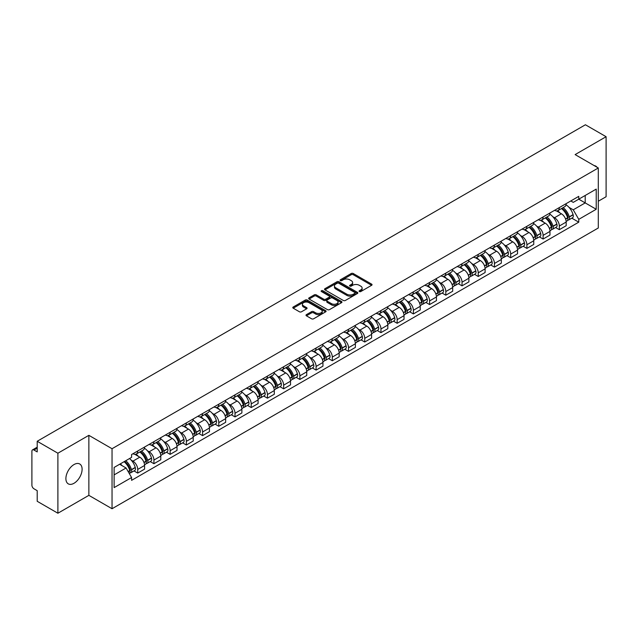 <?xml version="1.0" encoding="UTF-8"?>
<svg xmlns="http://www.w3.org/2000/svg" width="638" height="638" viewBox="0 0 638 638"><rect width="100%" height="100%" fill="white"/><g stroke="black" fill="none" stroke-linecap="round" stroke-linejoin="round"><path stroke-width="0.96" d="M359.361 291.558A1.013 0.582 0 0 0 360.789 291.558L371.627 285.306A1.443 0.829 0 0 0 372.05 284.715A1.443 0.829 0 0 0 371.627 284.125L353.261 273.519A1.443 0.829 0 0 0 351.227 273.519L340.381 279.779A1.013 0.582 0 0 0 340.086 280.194A1.013 0.582 0 0 0 340.381 280.608A1.013 0.582 0 0 0 341.809 280.608L343.212 279.795A4.618 2.664 0 0 1 349.744 279.795L351.275 280.68A4.618 2.664 0 0 1 352.631 282.562A4.618 2.664 0 0 1 351.275 284.444L349.871 285.258A1.013 0.582 0 0 0 349.576 285.672A1.013 0.582 0 0 0 349.871 286.079A1.013 0.582 0 0 0 351.299 286.079L352.702 285.274A4.618 2.664 0 0 1 359.234 285.274L360.765 286.159A4.618 2.664 0 0 1 362.113 288.041A4.618 2.664 0 0 1 360.765 289.923L359.361 290.737A1.013 0.582 0 0 0 359.066 291.151A1.013 0.582 0 0 0 359.361 291.558L359.361 290.737M74 483.285A11.468 6.619 120 0 0 81.489 473.181A11.468 6.619 120 0 0 79.734 463.993A11.468 6.619 120 0 0 74 464.56A11.468 6.619 120 0 0 66.511 474.664A11.468 6.619 120 0 0 68.266 483.851A11.468 6.619 120 0 0 74 483.285M596.945 167.188A11.468 6.619 120 0 0 595.725 166.087A11.468 6.619 120 0 0 594.153 165.585M306.431 314.638A1.443 0.829 0 0 0 306.009 315.228A1.443 0.829 0 0 0 306.431 315.818L311.583 318.793A1.443 0.829 0 0 0 313.625 318.793L325.667 311.838A1.443 0.829 0 0 0 326.09 311.248A1.443 0.829 0 0 0 325.667 310.658L307.301 300.059A1.443 0.829 0 0 0 305.259 300.059L293.217 307.006A1.443 0.829 0 0 0 292.794 307.596A1.443 0.829 0 0 0 293.217 308.186L299.445 311.783A1.443 0.829 0 0 0 301.487 311.783L306.639 308.808A1.443 0.829 0 0 0 307.061 308.218A1.443 0.829 0 0 0 306.639 307.628L303.552 305.849A3.86 2.225 0 0 1 302.42 304.27A3.86 2.225 0 0 1 304.804 302.213A3.86 2.225 0 0 1 309.007 302.691L321.097 309.677A3.86 2.225 0 0 1 322.23 311.248A3.86 2.225 0 0 1 319.845 313.306A3.86 2.225 0 0 1 315.643 312.827L313.625 311.663A1.443 0.829 0 0 0 311.583 311.663L306.431 314.638L306.431 315.818L311.583 312.867L311.583 311.663M112.041 448.721L88.865 435.331L57.891 453.219L37.203 441.273L585.413 124.769L606.1 136.707L575.125 154.595L598.3 167.977L112.041 448.721L112.041 508.733L598.3 227.989L598.3 167.977M343.316 300.474A1.443 0.829 0 0 0 345.357 300.474L357.4 293.52A1.443 0.829 0 0 0 357.822 292.93A1.443 0.829 0 0 0 357.4 292.34L339.033 281.741A1.443 0.829 0 0 0 336.992 281.741L324.949 288.687A1.443 0.829 0 0 0 324.527 289.277A1.443 0.829 0 0 0 324.949 289.867L343.316 300.474M321.831 291.781A1.013 0.582 0 0 1 322.86 291.925L341.513 302.691L329.487 309.629A1.443 0.829 0 0 1 327.454 309.629L309.087 299.031L309.087 297.85A1.443 0.829 0 0 0 308.664 298.44A1.443 0.829 0 0 0 309.087 299.031M309.087 297.85L314.239 294.876A1.443 0.829 0 0 1 316.281 294.876L323.729 299.174A1.443 0.829 0 0 0 325.771 299.174L329.184 297.204A1.443 0.829 0 0 0 329.607 296.614A1.443 0.829 0 0 0 329.184 296.024L321.432 291.55A1.013 0.582 0 0 1 321.137 291.135A1.013 0.582 0 0 1 321.759 290.593A1.013 0.582 0 0 1 322.86 290.721L341.529 301.503A1.443 0.829 0 0 1 341.952 302.093A1.443 0.829 0 0 1 341.529 302.683L341.529 301.503M57.891 453.219L57.891 513.231L37.203 501.293L37.203 490.67L33.981 488.804A2.943 1.699 -120 0 1 31.9 485.207L31.9 451.241A2.943 1.699 -120 0 1 32.506 449.894L37.203 447.182M598.3 201.225L606.1 196.727L606.1 136.707M57.891 513.231L88.865 495.351L112.041 508.733M37.203 441.273L37.203 451.895L33.981 450.037A2.943 1.699 -120 0 0 32.506 449.894M559.327 207.589A6.763 3.908 60 0 1 557.923 210.62L564.782 206.664A6.763 3.908 -120 0 0 566.185 203.626M552.811 216.729L554.542 217.725A6.763 3.908 60 0 1 559.327 226.011L566.185 222.048A6.763 3.908 -120 0 0 561.4 213.77L556.495 210.931M566.185 222.048L566.185 225.708L559.327 229.672L555.602 227.527M557.923 210.62A6.763 3.908 60 0 1 554.597 210.317M559.327 226.011L559.327 229.672M543.105 216.952A6.763 3.908 60 0 1 541.71 219.982L548.568 216.019A6.763 3.908 -120 0 0 549.972 212.988M539.389 236.881L543.105 239.035L549.972 235.071L549.972 231.411A6.763 3.908 -120 0 0 545.187 223.133L540.274 220.293M541.71 219.982A6.763 3.908 60 0 1 538.376 219.679M536.598 226.091L538.328 227.088A6.763 3.908 60 0 1 543.105 235.374L543.105 239.035M526.892 226.307A6.763 3.908 60 0 1 525.489 229.345L532.355 225.381A6.763 3.908 -120 0 0 533.751 222.351M523.176 246.244L526.892 248.397L533.751 244.434L533.751 240.773A6.763 3.908 -120 0 0 528.974 232.495L524.061 229.656M525.489 229.345A6.763 3.908 60 0 1 522.163 229.042M520.385 235.454L522.115 236.451A6.763 3.908 60 0 1 526.892 244.737L526.892 248.397M510.679 235.669A6.763 3.908 60 0 1 509.276 238.708L516.134 234.744A6.763 3.908 -120 0 0 517.538 231.714M506.955 255.607L510.679 257.76L517.538 253.796L517.538 250.136A6.763 3.908 -120 0 0 512.753 241.85L507.848 239.019M509.276 238.708A6.763 3.908 60 0 1 505.95 238.405M504.164 244.817L505.894 245.813A6.763 3.908 60 0 1 510.679 254.099L510.679 257.76M494.458 245.032A6.763 3.908 60 0 1 493.062 248.07L499.921 244.107A6.763 3.908 -120 0 0 501.324 241.076M490.742 264.969L494.458 267.123L501.324 263.159L501.324 259.499A6.763 3.908 -120 0 0 496.539 251.213L491.627 248.381M493.062 248.07A6.763 3.908 60 0 1 489.729 247.767M487.95 254.179L489.681 255.176A6.763 3.908 60 0 1 494.458 263.462L494.458 267.123M478.245 254.395A6.763 3.908 60 0 1 476.849 257.433L483.708 253.469A6.763 3.908 -120 0 0 485.103 250.439M474.528 274.332L478.245 276.477L485.103 272.522L485.103 268.861A6.763 3.908 -120 0 0 480.326 260.575L475.414 257.744M476.849 257.433A6.763 3.908 60 0 1 473.516 257.13M471.737 263.542L473.468 264.539A6.763 3.908 60 0 1 478.245 272.817L478.245 276.477M462.032 263.757A6.763 3.908 60 0 1 460.628 266.796L467.487 262.832A6.763 3.908 -120 0 0 468.89 259.794M458.307 283.695L462.032 285.84L468.89 281.884L468.89 278.224A6.763 3.908 -120 0 0 464.113 269.938L459.2 267.107M460.628 266.796A6.763 3.908 60 0 1 457.302 266.485M455.516 272.904L457.247 273.901A6.763 3.908 60 0 1 462.032 282.179L462.032 285.84M445.81 273.12A6.763 3.908 60 0 1 444.415 276.158L451.273 272.195A6.763 3.908 -120 0 0 452.677 269.156M442.094 293.057L445.818 295.203L452.677 291.247L452.677 287.586A6.763 3.908 -120 0 0 447.892 279.3L442.979 276.469M444.415 276.158A6.763 3.908 60 0 1 441.081 275.847M439.303 282.267L441.033 283.264A6.763 3.908 60 0 1 445.818 291.542L445.818 295.203M429.597 282.482A6.763 3.908 60 0 1 428.202 285.521L435.06 281.557A6.763 3.908 -120 0 0 436.456 278.519M425.881 302.42L429.597 304.565L436.456 300.61L436.456 296.949A6.763 3.908 -120 0 0 431.679 288.663L426.766 285.832M428.202 285.521A6.763 3.908 60 0 1 424.868 285.21M423.09 291.622L424.82 292.627A6.763 3.908 60 0 1 429.597 300.905L429.597 304.565M413.384 291.845A6.763 3.908 60 0 1 411.981 294.876L418.847 290.92A6.763 3.908 -120 0 0 420.243 287.882M409.66 311.783L413.384 313.928L420.243 309.964L420.243 306.304A6.763 3.908 -120 0 0 415.466 298.026L410.553 295.187M411.981 294.876A6.763 3.908 60 0 1 408.655 294.573M406.869 300.984L408.599 301.989A6.763 3.908 60 0 1 413.384 310.267L413.384 313.928M397.171 301.208A6.763 3.908 60 0 1 395.767 304.238L402.626 300.283A6.763 3.908 -120 0 0 404.029 297.244M393.447 321.145L397.171 323.291L404.029 319.327L404.029 315.666A6.763 3.908 -120 0 0 399.244 307.388L394.34 304.549M395.767 304.238A6.763 3.908 60 0 1 392.442 303.935M390.655 310.347L392.386 311.352A6.763 3.908 60 0 1 397.171 319.63L397.171 323.291M380.95 310.57A6.763 3.908 60 0 1 379.554 313.601L386.413 309.645A6.763 3.908 -120 0 0 387.808 306.607M377.233 330.508L380.95 332.653L387.816 328.69L387.816 325.029A6.763 3.908 -120 0 0 383.031 316.751L378.119 313.912M379.554 313.601A6.763 3.908 60 0 1 376.221 313.298M374.442 319.71L376.173 320.707A6.763 3.908 60 0 1 380.95 328.993L380.95 332.653M364.737 319.933A6.763 3.908 60 0 1 363.333 322.964L370.2 319.008A6.763 3.908 -120 0 0 371.595 315.969M361.012 339.871L364.737 342.016L371.595 338.052L371.595 334.392A6.763 3.908 -120 0 0 366.818 326.114L361.906 323.275M363.333 322.964A6.763 3.908 60 0 1 360.007 322.661M358.229 329.072L359.952 330.069A6.763 3.908 60 0 1 364.737 338.355L364.737 342.016M348.523 329.296A6.763 3.908 60 0 1 347.12 332.326L353.978 328.371A6.763 3.908 -120 0 0 355.382 325.332M344.799 349.225L348.523 351.379L355.382 347.415L355.382 343.754A6.763 3.908 -120 0 0 350.597 335.476L345.692 332.637M347.12 332.326A6.763 3.908 60 0 1 343.794 332.023M342.008 338.435L343.738 339.432A6.763 3.908 60 0 1 348.523 347.718L348.523 351.379M332.302 338.65A6.763 3.908 60 0 1 330.907 341.689L337.765 337.725A6.763 3.908 -120 0 0 339.169 334.695M328.586 358.588L332.302 360.741L339.169 356.778L339.169 353.117A6.763 3.908 -120 0 0 334.384 344.839L329.471 342M330.907 341.689A6.763 3.908 60 0 1 327.573 341.386M325.795 347.798L327.525 348.795A6.763 3.908 60 0 1 332.302 357.081L332.302 360.741M316.089 348.013A6.763 3.908 60 0 1 314.686 351.052L321.552 347.088A6.763 3.908 -120 0 0 322.948 344.057M312.373 367.951L316.089 370.104L322.948 366.14L322.948 362.48A6.763 3.908 -120 0 0 318.171 354.194L313.258 351.363M314.686 351.052A6.763 3.908 60 0 1 311.36 350.748M309.582 357.16L311.304 358.157A6.763 3.908 60 0 1 316.089 366.443L316.089 370.104M299.876 357.376A6.763 3.908 60 0 1 298.472 360.414L305.331 356.451A6.763 3.908 -120 0 0 306.734 353.42M296.152 377.313L299.876 379.466L306.734 375.503L306.734 371.842A6.763 3.908 -120 0 0 301.949 363.556L297.045 360.725M298.472 360.414A6.763 3.908 60 0 1 295.147 360.111M293.36 366.523L295.091 367.52A6.763 3.908 60 0 1 299.876 375.806L299.876 379.466M283.655 366.738A6.763 3.908 60 0 1 282.259 369.777L289.118 365.813A6.763 3.908 -120 0 0 290.521 362.783M279.938 386.676L283.655 388.829L290.521 384.866L290.521 381.205A6.763 3.908 -120 0 0 285.736 372.919L280.824 370.088M282.259 369.777A6.763 3.908 60 0 1 278.926 369.474M277.147 375.886L278.878 376.883A6.763 3.908 60 0 1 283.655 385.161L283.655 388.829M267.442 376.101A6.763 3.908 60 0 1 266.046 379.139L272.904 375.176A6.763 3.908 -120 0 0 274.3 372.145M263.725 396.038L267.442 398.184L274.3 394.228L274.3 390.568A6.763 3.908 -120 0 0 269.523 382.282L264.611 379.45M266.046 379.139A6.763 3.908 60 0 1 262.712 378.836M260.934 385.248L262.665 386.245A6.763 3.908 60 0 1 267.442 394.523L267.442 398.184M251.228 385.464A6.763 3.908 60 0 1 249.825 388.502L256.683 384.539A6.763 3.908 -120 0 0 258.087 381.5M247.504 405.401L251.228 407.546L258.087 403.591L258.087 399.93A6.763 3.908 -120 0 0 253.302 391.644L248.397 388.813M249.825 388.502A6.763 3.908 60 0 1 246.499 388.191M244.713 394.611L246.443 395.608A6.763 3.908 60 0 1 251.228 403.886L251.228 407.546M235.007 394.826A6.763 3.908 60 0 1 233.612 397.865L240.47 393.901A6.763 3.908 -120 0 0 241.874 390.863M231.291 414.764L235.015 416.909L241.874 412.953L241.874 409.293A6.763 3.908 -120 0 0 237.089 401.007L232.176 398.176M233.612 397.865A6.763 3.908 60 0 1 230.278 397.554M228.5 403.974L230.23 404.971A6.763 3.908 60 0 1 235.015 413.249L235.015 416.909M218.794 404.189A6.763 3.908 60 0 1 217.399 407.227L224.257 403.264A6.763 3.908 -120 0 0 225.653 400.225M215.078 424.126L218.794 426.272L225.653 422.316L225.653 418.648A6.763 3.908 -120 0 0 220.876 410.37L215.963 407.538M217.399 407.227A6.763 3.908 60 0 1 214.065 406.916M212.287 413.328L214.017 414.333A6.763 3.908 60 0 1 218.794 422.611L218.794 426.272M202.581 413.552A6.763 3.908 60 0 1 201.177 416.582L208.044 412.626A6.763 3.908 -120 0 0 209.439 409.588M198.857 433.489L202.581 435.634L209.439 431.671L209.439 428.01A6.763 3.908 -120 0 0 204.662 419.732L199.75 416.893M201.177 416.582A6.763 3.908 60 0 1 197.852 416.279M196.065 422.691L197.796 423.696A6.763 3.908 60 0 1 202.581 431.974L202.581 435.634M186.368 422.914A6.763 3.908 60 0 1 184.964 425.945L191.823 421.989A6.763 3.908 -120 0 0 193.226 418.951M182.643 442.852L186.368 444.997L193.226 441.033L193.226 437.373A6.763 3.908 -120 0 0 188.441 429.095L183.537 426.256M184.964 425.945A6.763 3.908 60 0 1 181.639 425.642M179.852 432.054L181.583 433.058A6.763 3.908 60 0 1 186.368 441.337L186.368 444.997M170.147 432.277A6.763 3.908 60 0 1 168.751 435.307L175.609 431.352A6.763 3.908 -120 0 0 177.005 428.313M166.43 452.214L170.147 454.36L177.013 450.396L177.013 446.736A6.763 3.908 -120 0 0 172.228 438.458L167.316 435.618M168.751 435.307A6.763 3.908 60 0 1 165.417 435.004M163.639 441.416L165.37 442.413A6.763 3.908 60 0 1 170.147 450.699L170.147 454.36M153.933 441.64A6.763 3.908 60 0 1 152.53 444.67L159.396 440.714A6.763 3.908 -120 0 0 160.792 437.676M150.209 461.577L153.933 463.722L160.792 459.759L160.792 456.098A6.763 3.908 -120 0 0 156.015 447.82L151.102 444.981M152.53 444.67A6.763 3.908 60 0 1 149.204 444.367M147.418 450.779L149.148 451.776A6.763 3.908 60 0 1 153.933 460.062L153.933 463.722M137.72 451.002A6.763 3.908 60 0 1 136.317 454.033L143.175 450.069A6.763 3.908 -120 0 0 144.579 447.039M133.996 470.932L137.72 473.085L144.579 469.121L144.579 465.461A6.763 3.908 -120 0 0 139.794 457.183L134.889 454.344M136.317 454.033A6.763 3.908 60 0 1 132.991 453.73M131.205 460.142L132.935 461.138A6.763 3.908 60 0 1 137.72 469.424L137.72 473.085M570.811 200.954L573.251 202.366L596.227 189.103L585.205 195.467L585.205 202.908L573.251 209.806L569.032 207.366M114.122 474.887L126.077 467.981L131.588 477.527L114.122 487.607L114.122 467.439L131.588 457.358L131.588 454.535L578.762 196.36L578.762 199.184L596.227 209.264L578.762 219.352L573.251 209.806M596.227 189.103L596.227 209.264M131.588 477.527L131.588 480.342L578.762 222.168L578.762 219.352M88.865 435.331L88.865 495.351M126.077 467.981L119.633 464.265M571.815 218.164L578.762 222.168M359.76 291.702L360.765 291.127A4.618 2.664 0 0 0 362.113 289.245L362.113 288.041M352.631 282.562L352.631 283.766A4.618 2.664 0 0 1 351.275 285.649L350.278 286.223M371.611 285.314L353.261 274.723A1.443 0.829 0 0 0 351.227 274.723L340.788 280.744M357.376 293.528L339.033 282.937A1.443 0.829 0 0 0 336.992 282.937L324.973 289.875M354.848 293.344A1.013 0.582 0 0 0 355.143 292.93A1.013 0.582 0 0 0 354.848 292.515L338.722 283.208A1.013 0.582 0 0 0 337.295 283.208L335.819 284.062A4.618 2.664 0 0 0 334.464 285.952A4.618 2.664 0 0 0 335.819 287.834L346.833 294.198A4.618 2.664 0 0 0 353.364 294.198L354.848 293.344L354.848 294.541A1.013 0.582 0 0 0 355.143 294.134L355.143 292.93M334.464 285.952L334.464 287.148A4.618 2.664 0 0 0 335.819 289.038L335.819 287.834M354.848 294.541L353.364 295.394A4.618 2.664 0 0 1 346.833 295.394L335.819 289.038M309.103 299.039L314.239 296.072L314.239 294.876M329.607 296.614L329.607 297.81A1.443 0.829 0 0 1 329.184 298.401L325.771 300.378A1.443 0.829 0 0 1 323.729 300.378L316.281 296.072A1.443 0.829 0 0 0 314.239 296.072M331.457 303.64A3.86 2.225 0 0 0 335.66 304.119A3.86 2.225 0 0 0 338.044 302.061A3.86 2.225 0 0 0 336.912 300.482L332.653 298.026A1.443 0.829 0 0 0 330.612 298.026L327.198 299.996A1.443 0.829 0 0 0 326.776 300.586A1.443 0.829 0 0 0 327.198 301.176L331.457 303.64L331.457 304.836A3.86 2.225 0 0 0 335.66 305.323A3.86 2.225 0 0 0 338.044 303.265L338.044 302.061M326.776 300.586L326.776 301.79A1.443 0.829 0 0 0 327.198 302.38L327.198 301.176M331.457 304.836L327.198 302.38M322.23 311.248L322.23 312.453A3.86 2.225 0 0 1 319.845 314.51A3.86 2.225 0 0 1 315.643 314.024L313.625 312.867A1.443 0.829 0 0 0 311.583 312.867M302.42 304.27L302.42 305.474A3.86 2.225 0 0 0 303.552 307.045L303.552 305.849M306.615 308.816L303.552 307.045M325.643 311.854L307.301 301.256A1.443 0.829 0 0 0 305.259 301.256L293.241 308.202M561.879 208.339A9.259 5.343 60 0 1 561.926 208.363A9.259 5.343 60 0 1 568.019 216.681L568.067 216.872A1.802 1.037 60 0 1 567.788 218.284A1.802 1.037 60 0 1 567.748 218.308M561.472 208.57A11.173 6.452 60 0 1 567.613 217.789L567.668 217.981A3.708 2.145 60 0 1 567.078 220.9L566.153 221.434M567.716 220.078A3.708 2.145 -120 0 0 568.745 219.935A3.708 2.145 -120 0 0 569.327 217.024L569.271 216.832A11.173 6.452 -120 0 0 563.131 207.613M566.042 204.814A11.173 6.452 60 0 1 573.068 214.639L573.123 214.831A3.708 2.145 60 0 1 572.533 217.749L568.745 219.935M557.66 210.755A11.173 6.452 60 0 1 559.997 212.956M565.428 212.972L566.847 213.794M545.657 217.702A9.259 5.343 60 0 1 545.705 217.725A9.259 5.343 60 0 1 551.798 226.035L551.854 226.227A1.802 1.037 60 0 1 551.575 227.646A1.802 1.037 60 0 1 551.527 227.662M545.259 217.933A11.173 6.452 60 0 1 551.391 227.152L551.447 227.343A3.708 2.145 60 0 1 550.865 230.262L549.94 230.796M551.495 229.441A3.708 2.145 -120 0 0 552.524 229.297A3.708 2.145 -120 0 0 553.114 226.386L553.058 226.195A11.173 6.452 -120 0 0 546.918 216.976M549.828 214.177A11.173 6.452 60 0 1 556.854 224.002L556.91 224.193A3.708 2.145 60 0 1 556.32 227.112L552.524 229.297M541.447 220.11A11.173 6.452 60 0 1 543.775 222.319M549.206 222.335L550.634 223.156M529.444 227.064A9.259 5.343 60 0 1 529.492 227.088A9.259 5.343 60 0 1 535.585 235.398L535.641 235.589A1.802 1.037 60 0 1 535.354 237.009A1.802 1.037 60 0 1 535.314 237.025M529.038 227.295A11.173 6.452 60 0 1 535.178 236.515L535.234 236.706A3.708 2.145 60 0 1 534.644 239.625L533.727 240.151M535.282 238.803A3.708 2.145 -120 0 0 536.311 238.66A3.708 2.145 -120 0 0 536.901 235.749L536.845 235.558A11.173 6.452 -120 0 0 530.704 226.338M533.615 223.539A11.173 6.452 60 0 1 540.633 233.364L540.689 233.556A3.708 2.145 60 0 1 540.107 236.475L536.311 238.66M525.226 229.473A11.173 6.452 60 0 1 527.562 231.674M532.993 231.69L534.421 232.519M513.231 236.427A9.259 5.343 60 0 1 513.279 236.451A9.259 5.343 60 0 1 519.372 244.761L519.428 244.952A1.802 1.037 60 0 1 519.141 246.372A1.802 1.037 60 0 1 519.101 246.388M512.824 236.658A11.173 6.452 60 0 1 518.965 245.877L519.021 246.069A3.708 2.145 60 0 1 518.431 248.987L517.506 249.514M519.069 248.166A3.708 2.145 -120 0 0 520.098 248.023A3.708 2.145 -120 0 0 520.68 245.112L520.624 244.92A11.173 6.452 -120 0 0 514.491 235.701M517.394 232.902A11.173 6.452 60 0 1 524.42 242.727L524.476 242.919A3.708 2.145 60 0 1 523.886 245.829L520.098 248.023M509.012 238.835A11.173 6.452 60 0 1 511.349 241.036M516.78 241.052L518.2 241.874M497.01 245.789A9.259 5.343 60 0 1 497.058 245.813A9.259 5.343 60 0 1 503.151 254.123L503.207 254.315A1.802 1.037 60 0 1 502.927 255.734A1.802 1.037 60 0 1 502.88 255.75M496.611 246.021A11.173 6.452 60 0 1 502.752 255.24L502.8 255.431A3.708 2.145 60 0 1 502.218 258.342L501.293 258.876M502.848 257.529A3.708 2.145 -120 0 0 503.876 257.385A3.708 2.145 -120 0 0 504.467 254.474L504.411 254.283A11.173 6.452 -120 0 0 498.27 245.064M501.181 242.257A11.173 6.452 60 0 1 508.207 252.09L508.263 252.281A3.708 2.145 60 0 1 507.673 255.192L503.876 257.385M492.799 248.198A11.173 6.452 60 0 1 495.128 250.399M500.567 250.415L501.986 251.236M480.797 255.152A9.259 5.343 60 0 1 480.845 255.176A9.259 5.343 60 0 1 486.938 263.486L486.993 263.677A1.802 1.037 60 0 1 486.706 265.089A1.802 1.037 60 0 1 486.666 265.113M480.39 255.383A11.173 6.452 60 0 1 486.531 264.603L486.587 264.794A3.708 2.145 60 0 1 486.004 267.705L485.079 268.239M486.635 266.883A3.708 2.145 -120 0 0 487.663 266.748A3.708 2.145 -120 0 0 488.253 263.837L488.198 263.638A11.173 6.452 -120 0 0 482.057 254.426M484.968 251.619A11.173 6.452 60 0 1 491.986 261.452L492.042 261.644A3.708 2.145 60 0 1 491.459 264.555L487.663 266.748M476.586 257.561A11.173 6.452 60 0 1 478.915 259.762M484.346 259.778L485.773 260.599M464.584 264.515A9.259 5.343 60 0 1 464.631 264.539A9.259 5.343 60 0 1 470.724 272.849L470.78 273.04A1.802 1.037 60 0 1 470.493 274.452A1.802 1.037 60 0 1 470.453 274.476M464.177 264.746A11.173 6.452 60 0 1 470.318 273.965L470.373 274.157A3.708 2.145 60 0 1 469.783 277.067L468.866 277.602M470.421 276.246A3.708 2.145 -120 0 0 471.45 276.11A3.708 2.145 -120 0 0 472.032 273.192L471.976 273A11.173 6.452 -120 0 0 465.844 263.789M468.747 260.982A11.173 6.452 60 0 1 475.773 270.815L475.828 271.006A3.708 2.145 60 0 1 475.246 273.917L471.45 276.11M460.365 266.923A11.173 6.452 60 0 1 462.702 269.124M468.132 269.14L469.552 269.962M448.37 273.877A9.259 5.343 60 0 1 448.41 273.901A9.259 5.343 60 0 1 454.503 282.211L454.559 282.403A1.802 1.037 60 0 1 454.28 283.814A1.802 1.037 60 0 1 454.24 283.838M447.964 274.109A11.173 6.452 60 0 1 454.104 283.328L454.152 283.519A3.708 2.145 60 0 1 453.57 286.43L452.645 286.964M454.208 285.609A3.708 2.145 -120 0 0 455.229 285.473A3.708 2.145 -120 0 0 455.819 282.554L455.763 282.363A11.173 6.452 -120 0 0 449.623 273.144M452.533 270.345A11.173 6.452 60 0 1 459.559 280.178L459.615 280.369A3.708 2.145 60 0 1 459.025 283.28L455.229 285.473M444.152 276.286A11.173 6.452 60 0 1 446.48 278.487M451.919 278.503L453.339 279.324M432.149 283.232A9.259 5.343 60 0 1 432.197 283.264A9.259 5.343 60 0 1 438.29 291.574L438.346 291.765A1.802 1.037 60 0 1 438.059 293.177A1.802 1.037 60 0 1 438.019 293.201M431.743 283.471A11.173 6.452 60 0 1 437.883 292.69L437.939 292.882A3.708 2.145 60 0 1 437.357 295.793L436.432 296.327M437.987 294.971A3.708 2.145 -120 0 0 439.016 294.836A3.708 2.145 -120 0 0 439.606 291.917L439.55 291.726A11.173 6.452 -120 0 0 433.409 282.506M436.32 279.707A11.173 6.452 60 0 1 443.346 289.54L443.394 289.732A3.708 2.145 60 0 1 442.812 292.643L439.016 294.836M427.939 285.649A11.173 6.452 60 0 1 430.267 287.85M435.698 287.866L437.126 288.687M415.936 292.595A9.259 5.343 60 0 1 415.984 292.627A9.259 5.343 60 0 1 422.077 300.937L422.133 301.128A1.802 1.037 60 0 1 421.846 302.54A1.802 1.037 60 0 1 421.806 302.564M415.529 292.834A11.173 6.452 60 0 1 421.67 302.053L421.726 302.245A3.708 2.145 60 0 1 421.136 305.155L420.219 305.69M421.774 304.334A3.708 2.145 -120 0 0 422.803 304.198A3.708 2.145 -120 0 0 423.385 301.28L423.337 301.088A11.173 6.452 -120 0 0 417.196 291.869M420.107 289.07A11.173 6.452 60 0 1 427.125 298.895L427.181 299.094A3.708 2.145 60 0 1 426.599 302.005L422.803 304.198M411.717 295.011A11.173 6.452 60 0 1 414.054 297.212M419.485 297.228L420.913 298.05M399.723 301.957A9.259 5.343 60 0 1 399.763 301.989A9.259 5.343 60 0 1 405.864 310.299L405.912 310.491A1.802 1.037 60 0 1 405.632 311.902A1.802 1.037 60 0 1 405.593 311.926M399.316 302.197A11.173 6.452 60 0 1 405.457 311.408L405.513 311.607A3.708 2.145 60 0 1 404.923 314.518L403.998 315.052M405.561 313.697A3.708 2.145 -120 0 0 406.589 313.561A3.708 2.145 -120 0 0 407.172 310.642L407.116 310.451A11.173 6.452 -120 0 0 400.975 301.232M403.886 298.432A11.173 6.452 60 0 1 410.912 308.258L410.968 308.449A3.708 2.145 60 0 1 410.378 311.368L406.589 313.561M395.504 304.374A11.173 6.452 60 0 1 397.841 306.575M403.272 306.591L404.691 307.412M383.502 311.32A9.259 5.343 60 0 1 383.55 311.352A9.259 5.343 60 0 1 389.643 319.662L389.698 319.853A1.802 1.037 60 0 1 389.411 321.265A1.802 1.037 60 0 1 389.371 321.289M383.095 311.559A11.173 6.452 60 0 1 389.236 320.77L389.292 320.962A3.708 2.145 60 0 1 388.709 323.881L387.784 324.415M389.339 323.059A3.708 2.145 -120 0 0 390.368 322.924A3.708 2.145 -120 0 0 390.958 320.005L390.903 319.813A11.173 6.452 -120 0 0 384.762 310.594M387.673 307.795A11.173 6.452 60 0 1 394.699 317.62L394.747 317.812A3.708 2.145 60 0 1 394.164 320.731L390.368 322.924M379.291 313.736A11.173 6.452 60 0 1 381.62 315.938M387.051 315.954L388.478 316.775M367.289 320.683A9.259 5.343 60 0 1 367.336 320.707A9.259 5.343 60 0 1 373.429 329.025L373.485 329.216A1.802 1.037 60 0 1 373.198 330.628A1.802 1.037 60 0 1 373.158 330.651M366.882 320.914A11.173 6.452 60 0 1 373.023 330.133L373.078 330.325A3.708 2.145 60 0 1 372.488 333.243L371.571 333.778M373.126 332.422A3.708 2.145 -120 0 0 374.155 332.278A3.708 2.145 -120 0 0 374.737 329.368L374.689 329.176A11.173 6.452 -120 0 0 368.549 319.957M371.46 317.158A11.173 6.452 60 0 1 378.478 326.983L378.533 327.174A3.708 2.145 60 0 1 377.951 330.093L374.155 332.278M363.07 323.099A11.173 6.452 60 0 1 365.407 325.3M370.837 325.316L372.265 326.138M351.075 330.045A9.259 5.343 60 0 1 351.123 330.069A9.259 5.343 60 0 1 357.216 338.379L357.264 338.579A1.802 1.037 60 0 1 356.985 339.99A1.802 1.037 60 0 1 356.945 340.014M350.669 330.277A11.173 6.452 60 0 1 356.809 339.496L356.865 339.687A3.708 2.145 60 0 1 356.275 342.606L355.35 343.14M356.913 341.785A3.708 2.145 -120 0 0 357.942 341.641A3.708 2.145 -120 0 0 358.524 338.73L358.468 338.539A11.173 6.452 -120 0 0 352.328 329.32M355.238 326.52A11.173 6.452 60 0 1 362.264 336.346L362.32 336.537A3.708 2.145 60 0 1 361.73 339.456L357.942 341.641M346.857 332.454A11.173 6.452 60 0 1 349.193 334.663M354.624 334.679L356.044 335.5M334.854 339.408A9.259 5.343 60 0 1 334.902 339.432A9.259 5.343 60 0 1 340.995 347.742L341.051 347.933A1.802 1.037 60 0 1 340.764 349.353A1.802 1.037 60 0 1 340.724 349.369M334.456 339.639A11.173 6.452 60 0 1 340.588 348.858L340.644 349.05A3.708 2.145 60 0 1 340.062 351.969L339.137 352.495M340.692 351.147A3.708 2.145 -120 0 0 341.721 351.004A3.708 2.145 -120 0 0 342.311 348.093L342.255 347.901A11.173 6.452 -120 0 0 336.114 338.682M339.025 335.883A11.173 6.452 60 0 1 346.051 345.708L346.107 345.9A3.708 2.145 60 0 1 345.517 348.819L341.721 351.004M330.644 341.816A11.173 6.452 60 0 1 332.972 344.026M338.403 344.034L339.831 344.863M318.641 348.771A9.259 5.343 60 0 1 318.689 348.795A9.259 5.343 60 0 1 324.782 357.105L324.838 357.296A1.802 1.037 60 0 1 324.551 358.716A1.802 1.037 60 0 1 324.511 358.731M318.234 349.002A11.173 6.452 60 0 1 324.375 358.221L324.431 358.412A3.708 2.145 60 0 1 323.841 361.331L322.924 361.858M324.479 360.51A3.708 2.145 -120 0 0 325.508 360.366A3.708 2.145 -120 0 0 326.098 357.455L326.042 357.264A11.173 6.452 -120 0 0 319.901 348.045M322.812 345.246A11.173 6.452 60 0 1 329.83 355.071L329.886 355.262A3.708 2.145 60 0 1 329.304 358.181L325.508 360.366M314.422 351.179A11.173 6.452 60 0 1 316.759 353.38M322.19 353.396L323.618 354.226M302.428 358.133A9.259 5.343 60 0 1 302.476 358.157A9.259 5.343 60 0 1 308.569 366.467L308.625 366.659A1.802 1.037 60 0 1 308.337 368.078A1.802 1.037 60 0 1 308.298 368.094M302.021 358.365A11.173 6.452 60 0 1 308.162 367.584L308.218 367.775A3.708 2.145 60 0 1 307.628 370.694L306.703 371.22M308.266 369.873A3.708 2.145 -120 0 0 309.294 369.729A3.708 2.145 -120 0 0 309.877 366.818L309.821 366.627A11.173 6.452 -120 0 0 303.68 357.408M306.591 354.608A11.173 6.452 60 0 1 313.617 364.434L313.673 364.625A3.708 2.145 60 0 1 313.083 367.536L309.294 369.729M298.209 360.542A11.173 6.452 60 0 1 300.546 362.743M305.977 362.759L307.396 363.58M286.207 367.496A9.259 5.343 60 0 1 286.255 367.52A9.259 5.343 60 0 1 292.348 375.83L292.403 376.021A1.802 1.037 60 0 1 292.124 377.441A1.802 1.037 60 0 1 292.076 377.457M285.808 367.727A11.173 6.452 60 0 1 291.941 376.946L291.997 377.138A3.708 2.145 60 0 1 291.414 380.049L290.489 380.583M292.044 379.235A3.708 2.145 -120 0 0 293.073 379.092A3.708 2.145 -120 0 0 293.663 376.181L293.608 375.989A11.173 6.452 -120 0 0 287.467 366.77M290.378 363.963A11.173 6.452 60 0 1 297.404 373.796L297.46 373.988A3.708 2.145 60 0 1 296.869 376.899L293.073 379.092M281.996 369.904A11.173 6.452 60 0 1 284.325 372.106M289.756 372.121L291.183 372.943M269.994 376.859A9.259 5.343 60 0 1 270.041 376.883A9.259 5.343 60 0 1 276.134 385.192L276.19 385.384A1.802 1.037 60 0 1 275.903 386.795A1.802 1.037 60 0 1 275.863 386.819M269.587 377.09A11.173 6.452 60 0 1 275.728 386.309L275.783 386.5A3.708 2.145 60 0 1 275.201 389.411L274.276 389.946M275.831 388.59A3.708 2.145 -120 0 0 276.86 388.454A3.708 2.145 -120 0 0 277.45 385.543L277.394 385.344A11.173 6.452 -120 0 0 271.254 376.133M274.165 373.326A11.173 6.452 60 0 1 281.183 383.159L281.238 383.35A3.708 2.145 60 0 1 280.656 386.261L276.86 388.454M265.783 379.267A11.173 6.452 60 0 1 268.112 381.468M273.543 381.484L274.97 382.306M253.78 386.221A9.259 5.343 60 0 1 253.828 386.245A9.259 5.343 60 0 1 259.921 394.555L259.977 394.747A1.802 1.037 60 0 1 259.69 396.158A1.802 1.037 60 0 1 259.65 396.182M253.374 386.453A11.173 6.452 60 0 1 259.514 395.672L259.57 395.863A3.708 2.145 60 0 1 258.98 398.774L258.055 399.308M259.618 397.952A3.708 2.145 -120 0 0 260.647 397.817A3.708 2.145 -120 0 0 261.229 394.898L261.173 394.707A11.173 6.452 -120 0 0 255.041 385.488M257.943 382.688A11.173 6.452 60 0 1 264.969 392.522L265.025 392.713A3.708 2.145 60 0 1 264.435 395.624L260.647 397.817M249.562 388.63A11.173 6.452 60 0 1 251.898 390.831M257.329 390.847L258.749 391.668M237.567 395.576A9.259 5.343 60 0 1 237.607 395.608A9.259 5.343 60 0 1 243.7 403.918L243.756 404.109A1.802 1.037 60 0 1 243.477 405.521A1.802 1.037 60 0 1 243.437 405.545M237.161 395.815A11.173 6.452 60 0 1 243.301 405.034L243.349 405.226A3.708 2.145 60 0 1 242.767 408.137L241.842 408.671M243.405 407.315A3.708 2.145 -120 0 0 244.426 407.18A3.708 2.145 -120 0 0 245.016 404.261L244.96 404.069A11.173 6.452 -120 0 0 238.819 394.85M241.73 392.051A11.173 6.452 60 0 1 248.756 401.884L248.812 402.076A3.708 2.145 60 0 1 248.222 404.986L244.426 407.18M233.349 397.992A11.173 6.452 60 0 1 235.677 400.193M241.116 400.209L242.536 401.031M221.346 404.939A9.259 5.343 60 0 1 221.394 404.971A9.259 5.343 60 0 1 227.487 413.28L227.543 413.472A1.802 1.037 60 0 1 227.256 414.883A1.802 1.037 60 0 1 227.216 414.907M220.939 405.178A11.173 6.452 60 0 1 227.08 414.397L227.136 414.588A3.708 2.145 60 0 1 226.554 417.499L225.629 418.034M227.184 416.678A3.708 2.145 -120 0 0 228.213 416.542A3.708 2.145 -120 0 0 228.803 413.623L228.747 413.432A11.173 6.452 -120 0 0 222.606 404.213M225.517 401.414A11.173 6.452 60 0 1 232.543 411.247L232.591 411.438A3.708 2.145 60 0 1 232.009 414.349L228.213 416.542M217.135 407.355A11.173 6.452 60 0 1 219.464 409.556M224.895 409.572L226.323 410.394M205.133 414.301A9.259 5.343 60 0 1 205.181 414.333A9.259 5.343 60 0 1 211.274 422.643L211.33 422.835A1.802 1.037 60 0 1 211.042 424.246A1.802 1.037 60 0 1 211.003 424.27M204.726 414.54A11.173 6.452 60 0 1 210.867 423.76L210.923 423.951A3.708 2.145 60 0 1 210.333 426.862L209.416 427.396M210.971 426.04A3.708 2.145 -120 0 0 211.999 425.905A3.708 2.145 -120 0 0 212.582 422.986L212.526 422.795A11.173 6.452 -120 0 0 206.393 413.576M209.304 410.776A11.173 6.452 60 0 1 216.322 420.601L216.378 420.801A3.708 2.145 60 0 1 215.796 423.712L211.999 425.905M200.914 416.718A11.173 6.452 60 0 1 203.251 418.919M208.682 418.935L210.109 419.756M188.92 423.664A9.259 5.343 60 0 1 188.96 423.696A9.259 5.343 60 0 1 195.061 432.006L195.108 432.197A1.802 1.037 60 0 1 194.829 433.609A1.802 1.037 60 0 1 194.789 433.633M188.513 423.903A11.173 6.452 60 0 1 194.654 433.114L194.702 433.314A3.708 2.145 60 0 1 194.119 436.225L193.194 436.759M194.757 435.403A3.708 2.145 -120 0 0 195.786 435.268A3.708 2.145 -120 0 0 196.368 432.349L196.313 432.157A11.173 6.452 -120 0 0 190.172 422.938M193.083 420.139A11.173 6.452 60 0 1 200.109 429.964L200.165 430.156A3.708 2.145 60 0 1 199.574 433.074L195.786 435.268M184.701 426.08A11.173 6.452 60 0 1 187.038 428.281M192.469 428.297L193.888 429.119M172.699 433.027A9.259 5.343 60 0 1 172.746 433.058A9.259 5.343 60 0 1 178.839 441.368L178.895 441.56A1.802 1.037 60 0 1 178.608 442.971A1.802 1.037 60 0 1 178.568 442.995M172.292 433.258A11.173 6.452 60 0 1 178.433 442.477L178.488 442.668A3.708 2.145 60 0 1 177.906 445.587L176.981 446.121M178.536 444.766A3.708 2.145 -120 0 0 179.565 444.622A3.708 2.145 -120 0 0 180.155 441.711L180.099 441.52A11.173 6.452 -120 0 0 173.959 432.301M176.87 429.502A11.173 6.452 60 0 1 183.896 439.327L183.943 439.518A3.708 2.145 60 0 1 183.361 442.437L179.565 444.622M168.488 435.443A11.173 6.452 60 0 1 170.817 437.644M176.248 437.66L177.675 438.481M156.485 442.389A9.259 5.343 60 0 1 156.533 442.413A9.259 5.343 60 0 1 162.626 450.731L162.682 450.922A1.802 1.037 60 0 1 162.395 452.334A1.802 1.037 60 0 1 162.355 452.358M156.079 442.62A11.173 6.452 60 0 1 162.219 451.84L162.275 452.031A3.708 2.145 60 0 1 161.685 454.95L160.768 455.484M162.323 454.128A3.708 2.145 -120 0 0 163.352 453.985A3.708 2.145 -120 0 0 163.934 451.074L163.886 450.883A11.173 6.452 -120 0 0 157.745 441.663M160.656 438.864A11.173 6.452 60 0 1 167.674 448.689L167.73 448.881A3.708 2.145 60 0 1 167.148 451.8L163.352 453.985M152.267 444.806A11.173 6.452 60 0 1 154.603 447.007M160.034 447.023L161.462 447.844M140.272 451.752A9.259 5.343 60 0 1 140.312 451.776A9.259 5.343 60 0 1 146.413 460.086L146.461 460.277A1.802 1.037 60 0 1 146.182 461.697A1.802 1.037 60 0 1 146.142 461.713M139.866 451.983A11.173 6.452 60 0 1 146.006 461.202L146.062 461.394A3.708 2.145 60 0 1 145.472 464.312L144.547 464.847M146.11 463.491A3.708 2.145 -120 0 0 147.139 463.347A3.708 2.145 -120 0 0 147.721 460.437L147.665 460.245A11.173 6.452 -120 0 0 141.524 451.026M144.435 448.227A11.173 6.452 60 0 1 151.461 458.052L151.517 458.243A3.708 2.145 60 0 1 150.927 461.162L147.139 463.347M136.053 454.16A11.173 6.452 60 0 1 138.39 456.369M143.821 456.385L145.241 457.207M124.554 461.418A9.259 5.343 60 0 1 130.192 469.448L130.248 469.64A1.802 1.037 60 0 1 129.961 471.059A1.802 1.037 60 0 1 129.921 471.075M124.083 461.689A11.173 6.452 60 0 1 129.785 470.565L129.841 470.756A3.708 2.145 60 0 1 129.331 473.627M129.889 472.854A3.708 2.145 -120 0 0 130.918 472.71A3.708 2.145 -120 0 0 131.508 469.799L131.452 469.608A11.173 6.452 -120 0 0 125.75 460.732M129.538 458.539A11.173 6.452 60 0 1 135.248 467.415L135.304 467.606A3.708 2.145 60 0 1 134.714 470.525L130.918 472.71M120.287 463.882A11.173 6.452 60 0 1 122.169 465.732M127.6 465.74L129.028 466.569M153.933 460.062L160.792 456.098M170.147 450.699L177.013 446.736M186.368 441.337L193.226 437.373M202.581 431.974L209.439 428.01M218.794 422.611L225.653 418.648M235.015 413.249L241.874 409.293M251.228 403.886L258.087 399.93M267.442 394.523L274.3 390.568M283.655 385.161L290.521 381.205M299.876 375.806L306.734 371.842M316.089 366.443L322.948 362.48M332.302 357.081L339.169 353.117M348.523 347.718L355.382 343.754M364.737 338.355L371.595 334.392M380.95 328.993L387.816 325.029M397.171 319.63L404.029 315.666M413.384 310.267L420.243 306.304M429.597 300.905L436.456 296.949M445.818 291.542L452.677 287.586M462.032 282.179L468.89 278.224M478.245 272.817L485.103 268.861M494.458 263.462L501.324 259.499M510.679 254.099L517.538 250.136M526.892 244.737L533.751 240.773M543.105 235.374L549.972 231.411M137.72 469.424L144.579 465.461M132.935 461.138L139.794 457.183M149.148 451.776L156.015 447.82M165.37 442.413L172.228 438.458M181.583 433.058L188.441 429.095M197.796 423.696L204.662 419.732M214.017 414.333L220.876 410.37M230.23 404.971L237.089 401.007M246.443 395.608L253.302 391.644M262.665 386.245L269.523 382.282M278.878 376.883L285.736 372.919M295.091 367.52L301.949 363.556M311.304 358.157L318.171 354.194M327.525 348.795L334.384 344.839M343.738 339.432L350.597 335.476M359.952 330.069L366.818 326.114M376.173 320.707L383.031 316.751M392.386 311.352L399.244 307.388M408.599 301.989L415.466 298.026M424.82 292.627L431.679 288.663M441.033 283.264L447.892 279.3M457.247 273.901L464.113 269.938M473.468 264.539L480.326 260.575M489.681 255.176L496.539 251.213M505.894 245.813L512.753 241.85M522.115 236.451L528.974 232.495M538.328 227.088L545.187 223.133M554.542 217.725L561.4 213.77M37.203 448.179L33.981 450.037M360.765 291.127L360.765 289.923M349.871 286.079L349.871 285.258M351.275 285.649L351.275 284.444M340.381 280.608L340.381 279.779M351.227 274.723L351.227 273.519M353.261 274.723L353.261 273.519M371.627 285.306L371.627 284.125M324.949 289.867L324.949 288.687M336.992 282.937L336.992 281.741M339.033 282.937L339.033 281.741M357.4 293.52L357.4 292.34M346.833 295.394L346.833 294.198M353.364 295.394L353.364 294.198M316.281 296.072L316.281 294.876M323.729 300.378L323.729 299.174M325.771 300.378L325.771 299.174M329.184 298.401L329.184 297.204M322.86 291.925L322.86 290.721M313.625 312.867L313.625 311.663M315.643 314.024L315.643 312.827M306.639 308.808L306.639 307.628M293.217 308.186L293.217 307.006M305.259 301.256L305.259 300.059M307.301 301.256L307.301 300.059M325.667 311.838L325.667 310.658M565.635 219.153L567.668 217.981M569.327 217.024L573.123 214.831M569.271 216.832L573.068 214.639M565.563 218.97L568.163 217.462M549.414 228.516L551.447 227.343M553.114 226.386L556.91 224.193M553.058 226.195L556.854 224.002M551.391 227.136L551.942 226.817M549.35 228.332L551.391 227.152M533.201 237.878L535.234 236.706M536.901 235.749L540.689 233.556M536.845 235.558L540.633 233.364M533.137 237.695L535.729 236.18M516.987 247.241L519.021 246.069M520.68 245.112L524.476 242.919M520.624 244.92L524.42 242.727M516.916 247.058L519.515 245.542M500.774 256.604L502.8 255.431M504.467 254.474L508.263 252.281M504.411 254.283L508.207 252.09M500.702 256.42L503.294 254.905M484.553 265.966L486.587 264.794M488.253 263.837L492.042 261.644M488.198 263.638L491.986 261.452M486.531 264.587L487.081 264.268M484.489 265.783L486.531 264.603M468.34 275.329L470.373 274.157M472.032 273.192L475.828 271.006M471.976 273L475.773 270.815M470.31 273.949L470.868 273.63M468.268 275.145L470.318 273.965M452.127 284.692L454.152 283.519M455.819 282.554L459.615 280.369M455.763 282.363L459.559 280.178M452.055 284.508L454.647 282.993M435.906 294.054L437.939 292.882M439.606 291.917L443.394 289.732M439.55 291.726L443.346 289.54M435.842 293.871L438.434 292.356M419.692 303.417L421.726 302.245M423.385 301.28L427.181 299.094M423.337 301.088L427.125 298.895M419.621 303.233L422.22 301.718M403.479 312.779L405.513 311.607M407.172 310.642L410.968 308.449M407.116 310.451L410.912 308.258M405.449 311.4L405.999 311.081M403.407 312.596L405.457 311.408M387.258 322.142L389.292 320.962M390.958 320.005L394.747 317.812M390.903 319.813L394.699 317.62M387.194 321.959L389.786 320.443M371.045 331.505L373.078 330.325M374.737 329.368L378.533 327.174M374.689 329.176L378.478 326.983M370.973 331.313L373.573 329.806M354.832 340.859L356.865 339.687M358.524 338.73L362.32 336.537M358.468 338.539L362.264 336.346M354.76 340.676L357.36 339.161M338.611 350.222L340.644 349.05M342.311 348.093L346.107 345.9M342.255 347.901L346.051 345.708M340.588 348.842L341.139 348.523M338.547 350.039L340.588 348.858M322.397 359.585L324.431 358.412M326.098 357.455L329.886 355.262M326.042 357.264L329.83 355.071M324.375 358.205L324.925 357.886M322.334 359.401L324.375 358.221M306.184 368.947L308.218 367.775M309.877 366.818L313.673 364.625M309.821 366.627L313.617 364.434M306.112 368.764L308.712 367.249M289.971 378.31L291.997 377.138M293.663 376.181L297.46 373.988M293.608 375.989L297.404 373.796M289.899 378.127L292.491 376.611M273.75 387.673L275.783 386.5M277.45 385.543L281.238 383.35M277.394 385.344L281.183 383.159M273.686 387.489L276.278 385.974M257.537 397.035L259.57 395.863M261.229 394.898L265.025 392.713M261.173 394.707L264.969 392.522M259.506 395.656L260.065 395.337M257.465 396.852L259.514 395.672M241.324 406.398L243.349 405.226M245.016 404.261L248.812 402.076M244.96 404.069L248.756 401.884M243.293 405.018L243.844 404.699M241.252 406.215L243.301 405.034M225.102 415.761L227.136 414.588M228.803 413.623L232.591 411.438M228.747 413.432L232.543 411.247M225.039 415.577L227.63 414.062M208.889 425.123L210.923 423.951M212.582 422.986L216.378 420.801M212.526 422.795L216.322 420.601M208.817 424.94L211.417 423.425M192.676 434.486L194.702 433.314M196.368 432.349L200.165 430.156M196.313 432.157L200.109 429.964M194.646 433.106L195.196 432.787M192.604 434.303L194.654 433.114M176.455 443.849L178.488 442.668M180.155 441.711L183.943 439.518M180.099 441.52L183.896 439.327M178.433 442.469L178.983 442.15M176.391 443.657L178.433 442.477M160.242 453.203L162.275 452.031M163.934 451.074L167.73 448.881M163.886 450.883L167.674 448.689M160.17 453.02L162.77 451.513M144.028 462.566L146.062 461.394M147.721 460.437L151.517 458.243M147.665 460.245L151.461 458.052M145.998 461.186L146.557 460.867M143.957 462.383L146.006 461.202M128.222 471.697L129.841 470.756M131.508 469.799L135.304 467.606M131.452 469.608L135.248 467.415M128.126 471.53L130.335 470.23"/></g></svg>

